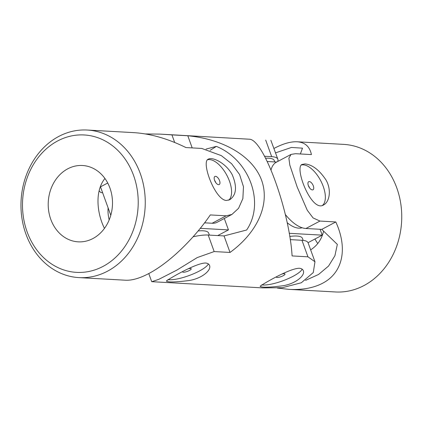 <?xml version="1.0" encoding="UTF-8"?>
<svg xmlns="http://www.w3.org/2000/svg" width="422" height="422" viewBox="0 0 422 422"><rect width="100%" height="100%" fill="white"/><g stroke="black" fill="none" stroke-linecap="round" stroke-linejoin="round"><path stroke-width="0.63" d="M314.981 238.989A38.228 32.125 -86.8 0 0 317.777 243.52M273.947 148.444C282.998 143.691 290.726 141.47 297.135 141.781C305.006 142.325 309.764 146.592 311.415 154.584L295.553 153.698L291.085 154.389L288.885 158.176L289.819 165.118L297.193 187.046L307.253 210.23L313.082 217.926L319.939 221.065L305.918 228.497L321.775 229.383L337.336 244.396L334.915 255.743L328.569 266.034L318.552 274.474L305.549 280.377M275.545 152.864L291.438 147.452L302.5 148.164L300.364 153.967M277.396 288.062L288.875 289.36C302.21 290.056 313.462 288.01 322.619 283.231C342.828 272.76 348.029 248.563 335.801 221.951L319.939 221.065M288.875 289.36L335.469 291.966A73.903 62.108 -86.8 0 0 363.986 285.546A73.903 62.108 -86.8 0 0 400.874 204.38A73.903 62.108 -86.8 0 0 343.73 144.387L297.135 141.781M305.016 163.91C312.359 164.685 319.354 170.034 325.984 179.957C331.797 190.016 329.429 202.138 323.553 204.96C311.547 212.888 293.955 167.075 302.068 164.432L305.016 163.91M291.085 154.389L276.415 162.164A36.951 17.856 62.1 0 0 271.045 169.876M285.335 214.497A36.951 17.856 62.1 0 0 305.918 228.497M335.801 221.951L321.775 229.383M310.65 249.845C317.365 245.551 321.68 239.316 323.595 231.14M322.455 205.424A22.936 11.083 62.1 0 0 321.596 182.489A22.936 11.083 62.1 0 0 303.265 164.838A22.936 11.083 62.1 0 0 301.245 165.028M308.361 185.622A4.589 2.216 -117.9 0 1 309.542 187.859M309.321 181.56A4.589 2.216 62.1 0 0 308.688 181.692A4.589 2.216 62.1 0 0 308.593 186.197A4.589 2.216 62.1 0 0 312.349 189.926A4.589 2.216 62.1 0 0 312.982 189.794A4.589 2.216 62.1 0 0 313.077 185.29A4.589 2.216 62.1 0 0 309.321 181.56M308.044 242.666L322.218 235.154L289.223 233.308M303.165 240.387L302.426 238.356A33.127 8.129 160.1 0 0 289.75 236.447M322.218 235.154L320.098 229.294M276.642 162.048L267.274 161.52M302.099 227.743A33.127 16.01 -117.9 0 1 298.744 228.149A33.127 16.01 -117.9 0 1 287.182 222.7M274.764 161.942L274.258 160.534A33.127 8.129 160.1 0 0 265.628 158.234M208.357 263.919A22.936 5.628 -19.9 0 1 190.823 274.896A22.936 5.628 -19.9 0 1 167.903 279.628M188.449 268.719A4.589 1.124 -19.9 0 1 190.454 268.471A4.589 1.124 -19.9 0 1 191.219 268.793A4.589 1.124 -19.9 0 1 188.391 270.971A4.589 1.124 -19.9 0 1 183.359 272.237A4.589 1.124 -19.9 0 1 182.594 271.916A4.589 1.124 -19.9 0 1 182.578 271.784M145.316 133.938L160.107 134.112L171.933 134.882L174.682 142.467M193.107 236.779A36.951 9.062 160.1 0 1 208.194 235.038L224.05 235.924L230.032 252.451C257.768 232.216 270.133 203.974 261.629 180.31C253.01 156.673 224.108 139.239 187.795 135.768L171.933 134.882M160.107 134.112L249.845 139.244C264.082 140.858 289.508 211.095 292.087 255.927L307.944 256.813L314.965 261.756L308.123 242.861A36.951 9.062 160.1 0 0 301.962 240.287L307.944 256.813M270.866 140.31L277.85 159.231A36.951 9.062 -19.9 0 1 277.634 161.52M230.032 252.451L214.176 251.565L197.274 257.562L176.797 270.138L158.836 279.327L151.846 281.69L262.605 287.888L282.292 287.704L301.345 282.756L313.282 272.559L314.965 261.756M299.166 268.26C288.463 268.487 258.802 286.501 260.163 286.316C261.914 287.646 269.421 287.472 282.693 285.789C295.579 283.858 305.465 275.429 303.297 270.702C302.753 269.236 301.377 268.418 299.166 268.26M205.398 263.012C194.69 263.238 165.034 281.258 166.395 281.068C168.141 282.397 175.652 282.223 188.924 280.546C201.806 278.61 211.696 270.18 209.528 265.454C208.985 263.987 207.608 263.175 205.398 263.012M265.707 140.13L271.689 156.657A36.951 9.062 -19.9 0 1 277.85 159.231M271.689 156.657L264.578 156.261M224.05 235.924L246.633 230.011C265.153 202.961 249.671 159.959 216.359 146.387A235.344 57.73 -19.9 0 1 210.151 150.295M216.359 146.387L206.01 149.093M187.795 135.768L192.189 147.911M290.241 239.633L301.962 240.287M282.218 273.968A4.589 1.124 -19.9 0 1 284.228 273.72A4.589 1.124 -19.9 0 1 284.992 274.042A4.589 1.124 -19.9 0 1 282.16 276.22A4.589 1.124 -19.9 0 1 277.127 277.481A4.589 1.124 -19.9 0 1 276.363 277.164A4.589 1.124 -19.9 0 1 276.347 277.032M302.131 269.167A22.936 5.628 -19.9 0 1 284.597 280.139A22.936 5.628 -19.9 0 1 261.677 284.871M217.752 235.571L228.45 229.906L200.276 228.328M209.381 235.107L208.658 233.108A33.127 8.129 160.1 0 0 198.129 230.95M110.786 215.278L100.494 186.846L107.731 183.011M228.45 229.906L224.314 218.475M206.015 222.906A33.127 16.01 -117.9 0 1 204.971 222.9A33.127 16.01 -117.9 0 1 204.554 222.869M108.122 207.914A33.127 16.01 62.1 0 0 109.177 219.915M207.476 159.78A22.936 11.083 -117.9 0 1 229.473 181.191A22.936 11.083 -117.9 0 1 228.687 200.176M215.552 176.312A4.589 2.216 -117.9 0 1 219.308 180.041A4.589 2.216 -117.9 0 1 219.213 184.551A4.589 2.216 -117.9 0 1 218.58 184.678A4.589 2.216 -117.9 0 1 214.819 180.948A4.589 2.216 -117.9 0 1 214.914 176.443A4.589 2.216 -117.9 0 1 215.552 176.312M103.058 266.393A68.807 57.825 93.2 0 1 22.909 196.742A68.807 57.825 93.2 0 1 115.095 147.874A68.807 57.825 93.2 0 1 103.058 266.393M92.967 238.514A38.228 32.125 93.2 0 1 78.218 241.838A38.228 32.125 93.2 0 1 48.277 201.874A38.228 32.125 93.2 0 1 82.49 165.503A38.228 32.125 93.2 0 1 110.796 215.241A38.228 32.125 93.2 0 1 92.967 238.514M99.123 190.86L100.937 192.617L102.615 192.706M87.243 130.034A73.903 62.108 93.2 0 1 144.382 190.027A73.903 62.108 93.2 0 1 107.499 271.193A73.903 62.108 93.2 0 1 78.983 277.613A73.903 62.108 93.2 0 1 21.1 200.35A73.903 62.108 93.2 0 1 87.243 130.034L133.837 132.64C150.464 133.679 167.829 138.648 185.928 147.558L201.785 148.449L221.35 155.639L231.631 163.747L239.569 174.497L243.478 186.74L242.866 198.583L238.562 208.304L231.931 214.439L217.261 222.215A36.951 17.856 62.1 0 1 212.145 223.249L226.171 215.816L231.931 214.439M226.171 215.816L210.314 214.93C193.123 239.896 168.863 263.022 148.871 273.503C139.777 278.293 132.012 280.53 125.582 280.219L78.983 277.613M226.382 200.476L229.784 199.712C236.441 194.996 237.254 186.661 232.216 174.708C226.15 163.325 212.614 156.546 208.299 159.184C200.809 161.441 214.972 199.986 226.382 200.476M204.586 222.827L212.145 223.249M104.456 228.386C96.802 213.078 94.75 190.929 104.936 178.48M215.774 182.61A4.589 2.216 62.1 0 0 214.587 180.373M208.194 235.038L214.176 251.565M151.704 281.664L148.771 273.556"/></g></svg>
